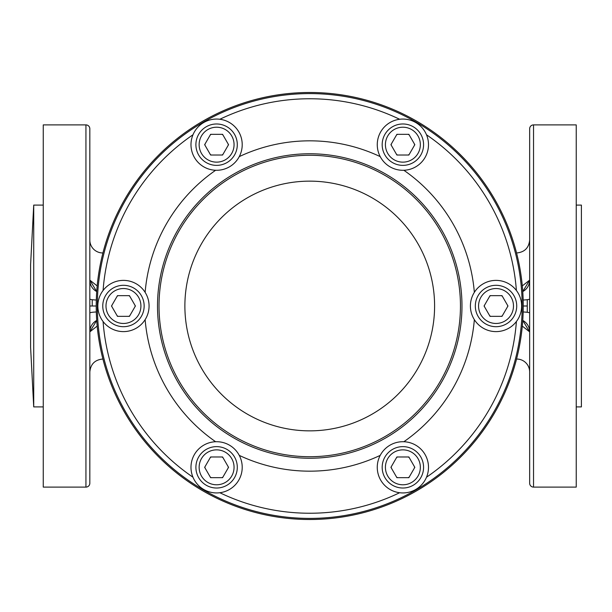 <?xml version="1.0" encoding="UTF-8"?>
<svg xmlns="http://www.w3.org/2000/svg" width="612" height="612" viewBox="0 0 612 612"><rect width="100%" height="100%" fill="white"/><g stroke="black" fill="none" stroke-linecap="round" stroke-linejoin="round"><path stroke-width="0.92" d="M216.602 492.935A25.612 25.612 0 0 0 242.214 467.323A25.612 25.612 0 0 0 216.602 441.711A25.612 25.612 0 0 0 190.982 467.323A25.612 25.612 0 0 0 216.602 492.935M216.602 446.63A20.701 20.701 0 0 1 237.295 467.323A20.701 20.701 0 0 1 216.602 488.024A20.701 20.701 0 0 1 195.901 467.323A20.701 20.701 0 0 1 216.602 446.63A20.701 20.701 0 0 0 195.901 467.323A20.701 20.701 0 0 0 216.602 488.024M222.577 456.973L210.627 456.973L204.653 467.323L210.627 477.674L222.577 477.674L228.551 467.323L222.577 456.973M221.934 456.973A11.643 11.643 0 0 1 222.898 457.531M228.23 466.772A11.643 11.643 0 0 1 228.23 467.882M222.898 477.115A11.643 11.643 0 0 1 221.934 477.674M211.262 477.674A11.643 11.643 0 0 1 210.306 477.115M204.966 467.882A11.643 11.643 0 0 1 204.966 466.772M210.306 457.531A11.643 11.643 0 0 1 211.262 456.973M494.641 412.756A213.512 213.512 0 0 0 416.497 121.092A213.512 213.512 0 0 0 124.833 199.244A213.512 213.512 0 0 0 202.985 490.908A213.512 213.512 0 0 0 494.641 412.756M527.261 324.375L527.261 324.375A12.936 12.936 0 0 0 522.763 320.436A12.936 12.936 0 0 1 529.655 331.872L522.304 326.089M516.559 359.037L516.719 359.037A12.936 12.936 0 0 1 529.655 371.974M576.229 205.097L581.4 205.097L581.4 406.904L576.229 406.904M533.534 124.894L576.229 124.894L576.229 487.106L533.534 487.106A3.879 3.879 0 0 1 529.655 483.228L529.655 128.772A3.879 3.879 0 0 1 533.534 124.894L533.534 487.106M516.559 252.963L516.719 252.963C524.576 252.198 528.89 247.883 529.655 240.026M529.655 299.023A12.936 1.17 180 0 1 523.168 300.033A12.936 1.17 0 0 0 527.261 299.704L527.261 312.304A12.936 1.17 180 0 0 523.168 311.959A12.936 1.17 0 0 1 529.655 312.977M523.252 306L527.261 306M522.763 291.564A12.936 12.936 0 0 0 529.655 280.128L522.763 291.564M522.304 285.911L529.655 280.128L529.579 281.566M529.655 331.872L522.763 320.436M43.253 124.894L85.94 124.894A3.879 3.879 0 0 1 89.826 128.772L89.826 483.228A3.879 3.879 0 0 1 85.94 487.106L43.253 487.106L43.253 124.894M33.721 205.097L30.6 264.606L30.6 347.394L33.721 406.904L33.721 205.097L43.253 205.097M33.721 406.904L43.253 406.904M97.178 285.911L89.826 280.128A12.936 12.936 0 0 0 96.719 291.564L89.826 280.128M102.923 252.963L102.762 252.963A12.936 12.936 0 0 1 89.826 240.026M102.923 359.037L102.762 359.037C94.906 359.802 90.591 364.117 89.826 371.974M92.221 306L92.221 299.696A12.936 1.17 180 0 0 96.314 300.041A12.936 1.17 0 0 1 89.826 299.023M89.826 306L96.229 306M89.826 312.977A12.936 1.17 180 0 1 96.314 311.967M89.826 331.872A12.936 12.936 0 0 1 96.719 320.436L89.826 331.872L97.178 326.089M92.221 324.375L92.221 324.375A12.936 12.936 0 0 1 96.719 320.436M101.278 318.806A25.612 25.612 0 0 0 136.262 328.185A25.612 25.612 0 0 0 145.641 293.194A25.612 25.612 0 0 0 110.65 283.815A25.612 25.612 0 0 0 101.278 318.806M194.417 131.871A25.612 25.612 0 0 0 203.796 166.854A25.612 25.612 0 0 0 238.779 157.483A25.612 25.612 0 0 0 229.408 122.492A25.612 25.612 0 0 0 194.417 131.871M402.88 119.065A25.612 25.612 0 0 0 377.267 144.677A25.612 25.612 0 0 0 402.88 170.289A25.612 25.612 0 0 0 428.492 144.677A25.612 25.612 0 0 0 402.88 119.065M518.203 293.194A25.612 25.612 0 0 0 483.212 283.815A25.612 25.612 0 0 0 473.841 318.806A25.612 25.612 0 0 0 508.824 328.185A25.612 25.612 0 0 0 518.203 293.194M425.065 480.129A25.612 25.612 0 0 0 415.686 445.146A25.612 25.612 0 0 0 380.695 454.517A25.612 25.612 0 0 0 390.073 489.508A25.612 25.612 0 0 0 425.065 480.129M141.38 295.65A20.701 20.701 0 0 1 133.806 323.924A20.701 20.701 0 0 1 105.532 316.35A20.701 20.701 0 0 1 113.113 288.076A20.701 20.701 0 0 1 141.38 295.65A20.701 20.701 0 0 0 113.113 288.076A20.701 20.701 0 0 0 105.532 316.35M135.405 306L129.43 295.65L117.481 295.65L111.506 306L117.481 316.35L129.43 316.35L135.405 306M135.091 305.442A11.643 11.643 0 0 1 135.091 306.558M129.752 315.792A11.643 11.643 0 0 1 128.795 316.35M118.124 316.35A11.643 11.643 0 0 1 117.16 315.792M111.828 306.558A11.643 11.643 0 0 1 111.828 305.442M117.16 296.208A11.643 11.643 0 0 1 118.124 295.65M128.795 295.65A11.643 11.643 0 0 1 129.752 296.208M234.526 155.027A20.701 20.701 0 0 1 206.252 162.601A20.701 20.701 0 0 1 198.671 134.326A20.701 20.701 0 0 1 226.945 126.753A20.701 20.701 0 0 1 234.526 155.027A20.701 20.701 0 0 0 226.945 126.753A20.701 20.701 0 0 0 198.671 134.326M222.577 155.027L228.551 144.677L222.577 134.326L210.627 134.326L204.653 144.677L210.627 155.027L222.577 155.027M222.898 154.469A11.643 11.643 0 0 1 221.934 155.027M211.262 155.027A11.643 11.643 0 0 1 210.306 154.469M204.966 145.228A11.643 11.643 0 0 1 204.966 144.118M210.306 134.885A11.643 11.643 0 0 1 211.262 134.326M221.934 134.326A11.643 11.643 0 0 1 222.898 134.885M228.23 144.118A11.643 11.643 0 0 1 228.23 145.228M402.88 165.37A20.701 20.701 0 0 1 382.179 144.677A20.701 20.701 0 0 1 402.88 123.976A20.701 20.701 0 0 1 423.581 144.677A20.701 20.701 0 0 1 402.88 165.37A20.701 20.701 0 0 0 423.581 144.677A20.701 20.701 0 0 0 402.88 123.976M396.905 155.027L408.854 155.027L414.829 144.677L408.854 134.326L396.905 134.326L390.93 144.677L396.905 155.027M397.548 155.027A11.643 11.643 0 0 1 396.584 154.469M391.252 145.228A11.643 11.643 0 0 1 391.252 144.118M396.584 134.885A11.643 11.643 0 0 1 397.548 134.326M408.212 134.326A11.643 11.643 0 0 1 409.176 134.885M414.508 144.118A11.643 11.643 0 0 1 414.508 145.228M409.176 154.469A11.643 11.643 0 0 1 408.212 155.027M478.094 316.35A20.701 20.701 0 0 1 485.676 288.076A20.701 20.701 0 0 1 513.942 295.65A20.701 20.701 0 0 1 506.369 323.924A20.701 20.701 0 0 1 478.094 316.35A20.701 20.701 0 0 0 506.369 323.924A20.701 20.701 0 0 0 513.942 295.65M484.069 306L490.044 316.35L501.993 316.35L507.968 306L501.993 295.65L490.044 295.65L484.069 306M484.39 306.558A11.643 11.643 0 0 1 484.39 305.442M489.722 296.208A11.643 11.643 0 0 1 490.686 295.65M501.358 295.65A11.643 11.643 0 0 1 502.314 296.208M507.654 305.442A11.643 11.643 0 0 1 507.654 306.558M502.314 315.792A11.643 11.643 0 0 1 501.358 316.35M490.686 316.35A11.643 11.643 0 0 1 489.722 315.792M384.956 456.973A20.701 20.701 0 0 1 413.23 449.399A20.701 20.701 0 0 1 420.804 477.674A20.701 20.701 0 0 0 413.23 449.399A20.701 20.701 0 0 0 384.956 456.973A20.701 20.701 0 0 0 392.529 485.247A20.701 20.701 0 0 0 420.804 477.674A20.701 20.701 0 0 1 392.529 485.247A20.701 20.701 0 0 1 384.956 456.973M396.905 456.973L390.93 467.323L396.905 477.674L408.854 477.674L414.829 467.323L408.854 456.973L396.905 456.973M396.584 457.531A11.643 11.643 0 0 1 397.548 456.973M408.212 456.973A11.643 11.643 0 0 1 409.176 457.531M414.508 466.772A11.643 11.643 0 0 1 414.508 467.882M409.176 477.115A11.643 11.643 0 0 1 408.212 477.674M397.548 477.674A11.643 11.643 0 0 1 396.584 477.115M391.252 467.882A11.643 11.643 0 0 1 391.252 466.772M216.602 484.788A17.465 17.465 0 0 0 234.059 467.323A17.465 17.465 0 0 0 216.602 449.858A17.465 17.465 0 0 0 199.137 467.323A17.465 17.465 0 0 0 216.602 484.788M493.693 412.205A212.41 212.41 0 0 1 203.536 489.952A212.41 212.41 0 0 1 125.789 199.795A212.41 212.41 0 0 1 415.946 122.048A212.41 212.41 0 0 1 493.693 412.205M192.971 134.785A207.246 207.246 0 0 0 103.076 290.486M103.076 321.514A207.246 207.246 0 0 0 192.971 477.215M219.846 492.729A207.246 207.246 0 0 0 399.636 492.729M426.503 477.215A207.246 207.246 0 0 0 516.398 321.514M145.136 292.352A165.171 165.171 0 0 1 215.623 170.274M239.254 156.626A165.171 165.171 0 0 1 380.228 156.626M403.859 170.274A165.171 165.171 0 0 1 474.346 292.352M474.346 319.648A165.171 165.171 0 0 1 403.859 441.726M441.581 382.118A152.235 152.235 0 0 0 385.858 174.16A152.235 152.235 0 0 0 177.901 229.882A152.235 152.235 0 0 0 233.623 437.84A152.235 152.235 0 0 0 441.581 382.118M179.209 230.64A150.72 150.72 0 0 1 385.101 175.476A150.72 150.72 0 0 1 440.265 381.36A150.72 150.72 0 0 1 234.381 436.524A150.72 150.72 0 0 1 179.209 230.64M201.608 243.568A124.856 124.856 0 0 0 247.309 414.125A124.856 124.856 0 0 0 417.866 368.432A124.856 124.856 0 0 0 372.165 197.875A124.856 124.856 0 0 0 201.608 243.568M380.228 455.374A165.171 165.171 0 0 1 239.254 455.374M215.623 441.726A165.171 165.171 0 0 1 145.136 319.648M516.398 290.486A207.246 207.246 0 0 0 426.503 134.785M399.636 119.271A207.246 207.246 0 0 0 219.846 119.271M516.719 359.037L516.719 358.403M516.719 253.597L516.719 252.963M102.762 252.963L102.762 253.597M102.762 358.403L102.762 359.037M85.94 124.894L85.94 487.106M108.332 314.729A17.465 17.465 0 0 0 132.192 321.124A17.465 17.465 0 0 0 138.58 297.271A17.465 17.465 0 0 0 114.727 290.876A17.465 17.465 0 0 0 108.332 314.729M201.478 135.94A17.465 17.465 0 0 0 207.866 159.801A17.465 17.465 0 0 0 231.726 153.405A17.465 17.465 0 0 0 225.331 129.553A17.465 17.465 0 0 0 201.478 135.94M402.88 127.212A17.465 17.465 0 0 0 385.415 144.677A17.465 17.465 0 0 0 402.88 162.142A17.465 17.465 0 0 0 420.345 144.677A17.465 17.465 0 0 0 402.88 127.212M511.142 297.271A17.465 17.465 0 0 0 487.29 290.876A17.465 17.465 0 0 0 480.894 314.729A17.465 17.465 0 0 0 504.755 321.124A17.465 17.465 0 0 0 511.142 297.271M418.004 476.059A17.465 17.465 0 0 0 411.616 452.199A17.465 17.465 0 0 0 387.756 458.595A17.465 17.465 0 0 0 394.151 482.447A17.465 17.465 0 0 0 418.004 476.059"/></g></svg>
